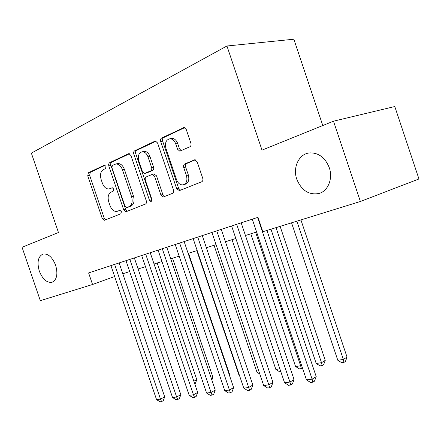 <?xml version="1.0" encoding="UTF-8"?>
<svg xmlns="http://www.w3.org/2000/svg" width="441" height="441" viewBox="0 0 441 441"><rect width="100%" height="100%" fill="white"/><g stroke="black" fill="none" stroke-linecap="round" stroke-linejoin="round"><path stroke-width="0.66" d="M106.016 166.373L104.357 165.182L88.387 172.751L87.726 175.816L102.24 218.466L104.379 220.291L120.873 213.775L121.396 211.641L119.858 210.335L116.931 211.432C113.954 211.641 111.639 209.673 109.991 205.539L108.767 201.934C107.466 197.149 108.232 193.875 111.066 192.111L113.199 191.19L113.712 189.018L112.251 187.734L108.977 188.985C106.132 189.051 103.933 187.116 102.384 183.169L101.154 179.559C99.853 174.757 100.603 171.433 103.403 169.576L105.515 168.583L106.016 166.373M296.799 179.255C301.556 190.573 308.992 195.308 319.108 193.461C328.082 190.986 333.137 178.555 329.273 167.674C325.243 157.707 318.782 152.773 309.885 152.878C299.097 153.545 292.482 167.371 296.799 179.255M39.304 271.094C42.617 279.291 46.889 283.006 52.121 282.257C56.889 279.77 58.063 274.109 55.643 265.267C52.396 257.241 48.223 253.492 43.124 254.016C38.097 256.386 36.824 262.081 39.304 271.094M189.873 146.781C190.981 146.098 191.317 144.907 190.881 143.209L186.251 129.511L184.106 127.554L161.604 138.044C160.568 138.722 160.265 139.88 160.695 141.522L176.676 188.72L179.399 190.617L201.708 181.786C202.832 181.157 203.174 179.994 202.739 178.307L197.155 161.781L194.784 159.78L184.691 164.002C183.605 164.647 183.28 165.805 183.715 167.47L186.438 175.524C187.64 180.573 186.488 183.699 182.993 184.889C180.126 185.027 177.966 183.269 176.51 179.614L165.954 148.435C164.719 142.895 166.064 139.67 170.005 138.755C172.569 138.926 174.487 140.657 175.761 143.948L177.541 149.212L179.785 151.169L189.873 146.781M360.385 201.482L262.842 231.718L257.985 217.314L88.613 272.946L92.549 284.495L40.324 300.679L22.05 247.269L58.46 232.528L31.366 153.137L226.95 45.996L261.998 150.133L333.49 121.192L360.385 201.482L418.95 178.969L394.789 106.529L333.49 121.192M130.916 155.519L128.877 153.661L128.414 153.777L109.34 162.834L108.602 164.234L108.784 165.921L123.723 209.883L125.95 211.752L145.469 204.045C146.44 203.488 146.715 202.425 146.302 200.859L130.916 155.519M156.053 141.186L136.578 150.409L134.632 150.828L154.918 141.214L155.475 141.081L157.575 142.989L173.495 189.994C173.919 191.62 173.611 192.728 172.563 193.318L163.55 196.884M164.73 196.421L162.828 194.481L160.921 195.016L163.302 196.956M160.921 195.016L154.57 176.273L152.338 174.355L146.214 176.94C145.238 177.536 144.957 178.627 145.376 180.209L151.913 199.481L151.153 201.774L149.521 200.435L133.821 154.152C133.403 152.569 133.673 151.461 134.632 150.828M322.779 125.531L293.849 39.216L226.95 45.996M122.802 273.74L129.704 271.59M138.099 268.971L145.48 266.667M154.058 263.994L161.957 261.53M170.722 258.795L179.173 256.16M188.136 253.366L197.193 250.543M206.355 247.688L216.057 244.661M225.439 241.734L235.841 238.493M245.444 235.494L256.601 232.016M92.549 284.495L114.643 276.513M112.764 187.822L111.827 188.23M120.294 210.368L119.461 210.704M105.201 165.259L90.311 172.304L89.65 175.364L104.126 217.92L105.807 219.739M129.472 153.766L111.441 162.305L110.509 164.069L125.619 209.343L127.377 211.206M112.4 165.358L111.882 167.591L125.035 206.3L126.584 207.606L129.064 206.631C132.041 204.9 132.873 201.559 131.561 196.62L122.471 169.846C120.961 165.976 118.794 164.013 115.972 163.953L112.4 165.358M128.469 207.072L126.732 207.562L128.485 207.072M116.832 163.754L117.907 163.512C120.729 163.567 122.89 165.524 124.401 169.388L133.469 196.102C134.775 201.03 133.937 204.359 130.96 206.09L128.634 207.027M162.828 194.481L156.489 175.788L153.92 173.958M136.578 150.409C135.619 151.037 135.343 152.145 135.762 153.722L151.996 200.837M147.972 156.814C146.704 153.545 144.835 151.858 142.366 151.759C138.816 152.707 137.647 155.783 138.854 160.987L142.449 171.582L144.631 173.478L150.75 170.865C151.748 170.254 152.035 169.146 151.61 167.541L147.972 156.814L149.912 156.373C148.645 153.11 146.776 151.428 144.312 151.329L143.171 151.583M144.968 173.396L146.93 172.9L145.006 173.379M149.912 156.373L153.54 167.073C153.959 168.677 153.672 169.779 152.674 170.391L146.93 172.9M170.485 138.656L171.951 138.342C174.515 138.513 176.428 140.238 177.701 143.518L179.476 148.771L181.179 150.657M183.847 184.652L184.9 184.366C188.395 183.175 189.547 180.055 188.351 175.022L186.438 175.524M195.297 159.818L186.615 163.523C185.529 164.173 185.203 165.325 185.633 166.985L188.351 175.022M184.641 127.658L163.55 137.636C162.514 138.314 162.211 139.466 162.641 141.109L178.583 188.191L180.545 190.159M193.864 381.228L196.791 379.657L157.194 263.018M196.791 379.657L195.424 383.317L194.707 383.703M114.638 264.402L160.491 399.116L156.561 399.634L110.934 265.614M119.125 262.924L164.697 396.861L160.491 399.116L161.588 401.58L160.017 401.784L156.561 399.634M164.697 396.861L163.269 400.671L161.588 401.58M211.206 378.169L212.915 377.237L172.552 258.228M212.915 377.237L211.856 380.07M229.32 374.933L229.706 374.718L188.55 253.239M229.706 374.718L229.463 375.357M196.84 250.653L238.912 374.916L239.281 374.861M239.402 375.225L238.912 374.916M214.05 245.284L256.987 372.237L259.093 371.928M259.793 373.99L256.987 372.237M129.852 259.402L176.632 396.988L172.536 397.528L125.988 260.67M134.345 257.924L180.838 394.701L176.632 396.988L177.701 399.513L176.058 399.722L172.536 397.528M180.838 394.701L179.382 398.592L177.701 399.513M145.723 254.192L193.472 394.772L189.195 395.334L141.688 255.515M150.227 252.71L197.673 392.446L193.472 394.772L194.509 397.358L192.794 397.578L189.195 395.334M197.673 392.446L196.184 396.42L194.509 397.358M162.299 248.746L211.057 392.457L206.586 393.047L158.087 250.13M166.808 247.263L215.252 390.092L211.057 392.457L212.055 395.108L210.263 395.334L206.586 393.047M215.252 390.092L213.731 394.155L212.055 395.108M179.63 243.052L229.436 390.037L224.767 390.654L175.22 244.501M184.14 241.569L233.625 387.633L229.436 390.037L230.395 392.755L228.526 392.997L224.767 390.654M233.625 387.633L232.065 391.79L230.395 392.755M232.021 239.684L275.857 369.442L279.864 368.847M280.774 371.554L279.522 371.735L275.857 369.442M197.761 237.098L248.674 387.507L243.779 388.152L193.152 238.614M202.276 235.615L252.842 385.059L248.674 387.507L249.584 390.296L247.621 390.544L243.779 388.152M252.842 385.059L251.249 389.309L249.584 390.296M250.808 233.824L295.575 366.521L300.641 365.771L255.637 232.319M302.432 367.915L301.352 368.571L299.323 368.863L295.575 366.521M301.352 368.571L300.641 365.771L301.528 365.236M216.763 230.858L268.817 384.855L263.69 385.528L211.928 232.446M221.261 229.375L272.962 382.369L268.817 384.855L269.677 387.716L267.626 387.981L263.69 385.528M272.962 382.369L271.331 386.718L269.677 387.716M270.961 229.199L316.203 363.467L321.506 362.678L325.243 360.38L280.118 226.36M325.243 360.38L323.65 364.63L322.156 365.556L321.506 362.678L276.022 227.633M322.156 365.556L320.034 365.859L316.203 363.467M236.685 224.309L289.941 382.071L284.566 382.777L231.613 225.979M241.172 222.837L294.059 379.541L289.941 382.071L290.746 385.015L288.59 385.291L284.566 382.777M294.059 379.541L292.389 383.995L290.746 385.015M291.551 222.815L337.8 360.264L343.357 359.437L347.05 357.111L300.922 219.916M347.05 357.111L345.419 361.455L343.941 362.397L343.357 359.437L296.854 221.173M343.941 362.397L341.72 362.717L337.8 360.264M257.605 217.441L312.123 379.15L306.473 379.894L252.28 219.188M266.948 230.445L316.197 376.575L312.123 379.15L312.856 382.182L310.596 382.468L306.473 379.894M316.197 376.575L314.483 381.145L312.856 382.182M104.688 165.105L104.357 165.182M104.126 217.92L102.24 218.466M89.65 175.364L87.726 175.816M90.311 172.304L88.387 172.751M125.619 209.343L123.723 209.883M110.713 165.48L108.784 165.921M111.441 162.305L109.506 162.74M128.954 153.661L128.414 153.777M130.96 206.09L129.064 206.631M133.469 196.102L131.561 196.62M124.401 169.388L122.471 169.846M155.541 141.081L154.918 141.214M156.489 175.788L154.57 176.273M151.423 199.894L149.521 200.435M135.762 153.722L133.821 154.152M152.674 170.391L150.75 170.865M153.54 167.073L151.61 167.541M179.476 148.771L177.541 149.212M177.701 143.518L175.761 143.948M185.633 166.985L183.715 167.47M186.615 163.523L184.691 164.002M194.784 159.78L194.305 159.896M178.583 188.191L176.676 188.72M162.641 141.109L160.695 141.522M163.55 137.636L161.604 138.044M184.145 127.559L183.423 127.703M320.023 193.141L319.108 193.461M117.907 163.512L115.972 163.953M154.262 173.875L152.338 174.355M144.312 151.329L142.366 151.759M180.286 151.054L179.785 151.169M171.951 138.342L170.005 138.755M179.404 190.611L179.118 190.694"/></g></svg>
